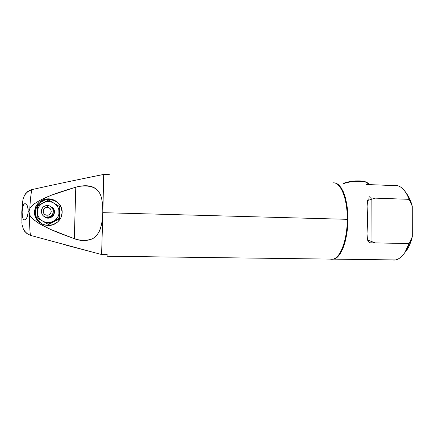 <?xml version="1.0" encoding="UTF-8"?>
<svg xmlns="http://www.w3.org/2000/svg" width="434" height="434" viewBox="0 0 434 434"><rect width="100%" height="100%" fill="white"/><g stroke="black" fill="none" stroke-linecap="round" stroke-linejoin="round"><path stroke-width="0.65" d="M338.553 185.459C343.788 189.62 347.818 204.007 347.661 219.371L347.287 219.322C347.45 203.66 343.348 189.007 338.026 184.792M43.15 224.53L43.15 224.53C37.975 221.92 35.349 217.825 35.279 212.231L34.492 211.792C33.743 222.165 47.176 229.326 55.926 223.282C59.794 220.684 61.872 217.098 62.154 212.535L61.265 207.441L58.416 203.058L54.044 200.052L48.798 198.875L43.471 199.721L38.876 202.472L35.718 206.709L34.492 211.792L35.393 216.935L38.273 221.345L42.695 224.345L47.973 225.485L53.295 224.59L57.852 221.812L60.961 217.58L62.154 212.535C62.664 204.295 53.919 197.242 45.565 199.141C38.859 200.909 35.17 205.125 34.492 211.792L35.279 212.231C35.951 205.645 39.592 201.484 46.21 199.738C51.245 198.929 55.525 200.269 59.051 203.752L59.046 203.752M106.845 254.601L107.035 256.239L107.198 254.606L101.589 254.53L30.451 235.369L28.237 234.463L24.705 231.403L23.479 229.434L22.107 225.018L21.874 222.479L22.107 225.018L23.479 229.434L26.306 233.118L30.451 235.369C29.762 230.72 29.485 223.873 29.62 214.83L29.002 211.64L28.27 211.635L27.337 216.626L26.246 218.698L24.705 219.848L23.875 219.723L23.186 219.051L22.411 216.87L22.123 211.841L21.771 211.96L22.123 211.841L23.127 205.586L24.407 203.828L25.243 203.649L26.707 204.702L27.662 206.703L28.27 211.635L29.002 211.64L29.827 208.494L31.069 206.73L34.264 203.812L39.76 200.394L51.527 195.154L75.787 187.162L74.312 238.716L50.501 229.38L39.022 223.467L33.743 219.74L30.743 216.653L29.62 214.83L29.002 211.64L29.827 208.494C30.266 199.721 30.966 193.418 31.937 189.582C56.377 184.141 80.295 179.09 103.688 174.425L109.254 174.647L109.091 174.115L109.026 174.636M332.314 183.034C339.833 180.739 347.607 197.475 347.287 219.322L102.858 212.665L103.688 174.425L109.254 174.647L109.178 173.925M106.965 256.423L107.198 254.606L101.589 254.53L66.353 245.237M21.944 209.893L22.584 201.669M22.959 199.407L24.608 195.11L25.959 193.211L29.68 190.363L31.937 189.582L27.662 191.6L24.608 195.11L22.959 199.407L21.771 211.96L21.998 224.248M68.209 181.727L103.688 174.425L102.858 212.665C102.467 199.049 102.76 182.898 78.348 186.506C57.147 192.49 35.36 199.841 29.827 208.494C30.277 199.635 30.977 193.331 31.937 189.582M30.451 235.369C29.756 230.628 29.479 223.781 29.62 214.83C34.698 223.89 56.496 232.613 77.344 239.633C83.941 240.702 89.182 240.311 93.066 238.461C96.147 236.221 98.431 233.421 99.907 230.063C101.73 224.633 102.712 218.834 102.858 212.665L101.589 254.53L102.858 212.665L347.287 219.322C347.384 239.725 340.364 257.856 333.193 259.136L330.296 259.098C333.214 259.885 336.084 258.404 338.894 254.655C343.663 248.465 347.319 233.601 347.287 219.322L347.661 219.371L347.39 211.646L346.506 204.354L345.057 197.817L343.126 192.311L340.804 188.047M21.874 220.423L21.852 212.052M338.173 255.588L340.462 252.463L342.844 247.624L344.846 241.624L346.359 234.707L347.314 227.177L347.661 219.371C347.694 233.378 344.102 247.966 339.41 254.058L338.173 255.588M94.883 237.241C98.084 234.512 100.39 229.836 101.806 223.212C103.449 213.577 103.053 201.636 100.639 195.267C96.234 184.417 85.167 184.651 75.787 187.162L74.312 238.716C80.1 240.903 85.742 241.114 91.243 239.34M22.123 211.841L22.747 206.768L23.669 204.544L24.407 203.828L26.035 203.996L27.244 205.635L28.167 209.096L27.998 214.19L26.848 217.727L25.525 219.452L24.705 219.848L23.875 219.723L23.186 219.051L22.411 216.87L22.123 211.841M44.143 200.313L39.608 203.025L37.834 204.973L36.494 207.213L35.279 212.231L35.463 214.814L37.367 219.626L41.046 223.358M58.905 203.6L54.586 200.633L49.405 199.472L46.21 199.738L45.565 199.141M368.846 183.848L365.797 181.944L367.853 183.05M367.332 182.665L366.383 182.372C361.571 180.501 350.715 181.108 344.016 183.501C350.927 181.043 361.533 180.549 366.383 182.372L369.263 184.515M365.797 181.944L361.305 181.027L355.522 180.935L349.386 181.694L343.126 183.468C349.441 180.837 360.866 180.012 365.797 181.944M45.136 216.859L45.597 217.201L45.136 216.859M45.158 216.967L44.735 216.691L45.158 216.967C47.073 218.004 49.015 218.074 50.979 217.179C54.939 214.212 55.21 210.978 51.792 207.485C57.868 211.396 51.261 220.901 45.158 216.967L44.979 217.195L45.158 216.967M51.538 206.969C58.498 210.767 51.651 221.459 44.979 217.195L43.389 215.855L46.08 217.711L49.698 217.917L51.912 216.935L53.566 215.215L54.413 213.023L54.326 210.685L53.317 208.564L50.566 206.503M59.116 212.367L58.666 215.063L57.51 217.553L55.72 219.68L53.425 221.286L50.767 222.273L47.935 222.566L45.125 222.137L42.521 221.025L40.302 219.3L38.631 217.076L37.617 214.515L37.329 211.781L37.791 209.069L38.962 206.568L40.774 204.447L43.091 202.846L45.754 201.881L48.586 201.609L51.391 202.049L53.973 203.172L56.17 204.897L57.825 207.11L58.829 209.655L58.997 218.443L59.518 218.828L59.87 206.947L59.36 206.405L59.87 206.947L59.518 218.828L58.997 218.443L53.425 221.286L47.962 224.221L48.63 224.53L59.518 218.828L48.63 224.53L37.226 217.901L37.617 205.776L48.711 200.063L59.36 206.405L58.997 218.443L47.962 224.221L37.226 217.901L37.617 205.776L43.091 202.846C39.532 204.843 37.612 207.821 37.329 211.781C37.362 215.747 39.087 218.828 42.521 221.025C46.107 222.962 49.742 223.049 53.425 221.286C56.952 219.268 58.85 216.295 59.116 212.367C59.084 208.434 57.369 205.369 53.973 203.172L59.36 206.405L59.116 212.367M52.075 207.805L52.552 208.119L52.075 207.805M43.091 202.846L48.711 200.063L53.973 203.172C50.415 201.219 46.791 201.11 43.091 202.846M47.056 215.199L47.16 217.244C39.364 217.331 39.733 205.098 47.518 205.607L47.301 207.414C42.093 207.083 41.848 215.253 47.056 215.199L48.613 214.944L49.953 214.136L50.87 212.899L51.223 211.418L50.957 209.92L50.122 208.635L48.836 207.756L47.301 207.414L45.738 207.669L44.398 208.477L43.476 209.714L43.123 211.195L43.384 212.698L44.225 213.984L45.516 214.863L47.056 215.199C52.243 215.519 52.503 207.381 47.301 207.414L47.518 205.607L45.478 205.884C39.131 207.539 40.595 217.38 47.16 217.244L48.109 217.808L47.16 217.244L50.084 216.604C55.579 214.206 53.545 205.504 47.518 205.607C55.297 205.559 54.912 217.716 47.16 217.244L47.056 215.199M45.641 217.222L45.185 216.875M52.107 207.843L52.59 208.157M50.214 217.494L50.241 216.523M406.332 193.342C408.958 196.64 410.938 200.947 412.267 206.264L409.143 199.331C407.64 195.24 405.741 191.947 403.457 189.441C400.213 186.121 396.898 184.83 393.524 185.573L366.573 184.499M370.582 198.012L369.025 196.428M332.053 259.299L333.827 259.141C341.119 257.823 347.959 239.232 347.954 219.241C348.008 198.533 341.428 182.703 334.071 182.926L335.487 183.083L338.308 184.521L340.961 187.445L343.327 191.779L345.296 197.383L346.766 204.04L347.672 211.466L347.954 219.338L347.596 227.297L346.62 234.968L345.079 242.009L343.039 248.118L340.614 253.044L337.912 256.608L335.053 258.707L332.053 259.299M393.92 185.502C400.072 184.759 405.144 189.37 409.143 199.331L375.101 198.132L367.625 200.519L367.072 206.465L367.685 220.114L366.985 233.633L367.527 239.953L375.171 242.904L409.175 243.55C405.654 253.212 401.076 258.68 395.445 259.955L391.945 259.89M407.64 195.121L411.003 202.054L412.267 206.264L412.3 236.742L409.484 245.215L407.672 248.736L404.77 252.718L406.848 250.049L404.776 252.707L412.3 236.742L412.267 206.264L409.143 199.331L371.141 197.996L371.021 242.823L371.141 197.996M368.726 198.805C367.587 199.678 367.023 201.81 367.045 205.211L367.69 219.897L366.952 234.87C366.952 240.317 368.309 242.969 371.021 242.823L409.175 243.55L412.3 236.742C411.036 242.009 409.219 246.447 406.848 250.049M393.508 260.096C397.294 260.362 401.054 257.899 404.776 252.707M333.193 259.136L107.041 256.223M338.894 254.655L339.41 254.058M50.084 216.604L50.979 217.179M333.827 259.141L395.531 259.939"/></g></svg>
